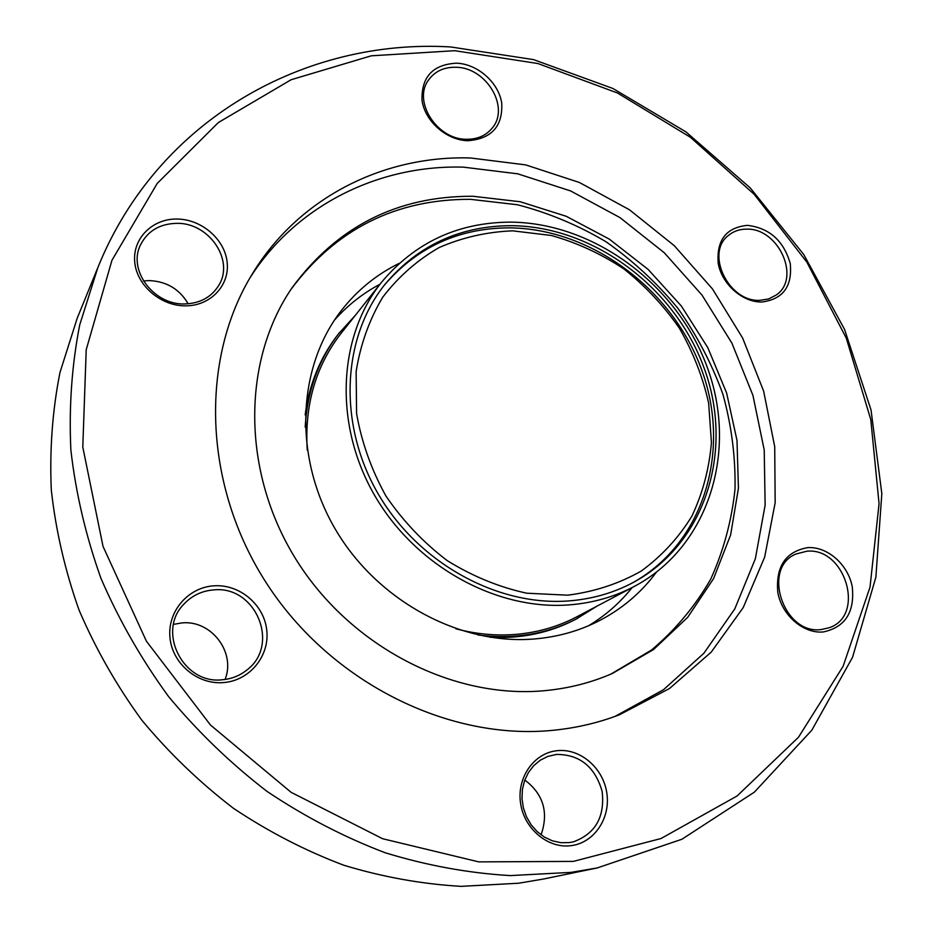 <?xml version="1.0" encoding="UTF-8"?>
<svg xmlns="http://www.w3.org/2000/svg" width="933" height="933" viewBox="0 0 933 933"><rect width="100%" height="100%" fill="white"/><g stroke="black" fill="none" stroke-linecap="round" stroke-linejoin="round"><path stroke-width="1.4" d="M399.277 263.316C376.396 274.524 357.001 290.385 341.07 310.887C297.23 367.52 293.114 456.727 334.982 528.626C376.734 600.549 459.456 645.309 534.341 638.977C557.514 637.029 579.02 631.011 598.823 620.946C621.891 609.039 641.029 592.863 656.226 572.419M588.595 625.728C605.494 615.535 620.013 602.811 632.142 587.58M545.047 690.642C568.92 688.367 591.382 682.641 612.445 673.428L653.578 649.52L687.656 617.366L713.57 578.612L730.609 534.982L738.423 488.321L737 440.411L726.62 392.98L707.82 347.682L681.358 306.036L648.155 269.439L609.354 239.151L566.238 216.281L520.229 201.75L472.926 196.257C397.4 195.977 337.081 226.521 291.971 287.9C242.055 360.791 241.309 471.363 295.784 559.042C350.132 646.744 453.111 699.505 545.047 690.642M610.835 674.127L651.526 650.033C675.48 629.787 695.213 606.147 710.724 579.125C723.588 550.703 731.682 520.731 735.017 489.207C735.612 457.345 731.6 425.763 722.97 394.437C711.856 363.777 696.788 335.005 677.766 308.123C656.762 282.757 632.866 260.645 606.077 241.799C578.017 225.145 548.464 212.794 517.43 204.747L470.407 199.324C395.802 199.079 335.997 229.086 290.991 289.358M614.894 716.462L663.491 689.732L703.902 653.228L734.796 608.887L755.333 558.82L765.13 505.15L764.22 449.998L752.931 395.37L731.904 343.146L701.989 295.073L664.261 252.738L619.99 217.611L570.611 190.938L517.78 173.83L463.281 167.135C379.474 164.779 296.822 204.502 250.102 277.637M554.179 730.189C577.084 727.822 598.881 722.667 619.582 714.713L669.521 688.507L711.203 652.144L743.216 607.605L764.675 557.071L775.171 502.712L774.717 446.72L763.649 391.16L742.598 337.968L712.462 288.938L674.326 245.717L629.472 209.785L579.405 182.483L525.769 164.908L470.442 157.969C384.256 155.321 299.283 196.956 252.68 273.346C199.545 359.03 202.648 485.44 267.235 584.35C331.728 683.294 449.834 741.199 554.179 730.189M454.744 50.697L371.252 55.817L291.108 79.737L218.345 122.55L157.234 183.416L111.948 260.284L86.209 349.747L82.792 447.059L103.015 546.365L146.399 641.181L210.496 725.046L291.084 792.304L382.565 838.709L478.722 861.882L573.375 861.392L660.996 838.534L737.117 795.966L798.508 737.222L843.129 666.267L870.023 587.137L879.061 503.715L870.792 419.605L846.254 338.084L806.835 262.103L754.214 194.332L690.315 137.209L617.366 92.938L537.875 63.526L454.744 50.697M450.686 46.953C306.176 38.253 158.027 118.643 97.918 267.398L79.725 324.847C71.806 365.281 68.855 406.986 70.861 449.986C75.806 493.254 85.848 536.078 101.009 578.472C118.981 620.095 141.524 659.468 168.616 696.613C198.041 731.985 230.824 763.567 266.978 791.359C304.625 816.62 344.009 837.088 385.142 852.739C426.778 865.497 468.424 873.113 510.083 875.597L571.019 872.378L597.155 867.958L681.895 839.257L754.377 792.14L811.827 730.189L852.564 657.252L875.877 577.177L881.825 493.639L871.037 410.019L844.552 329.396L803.756 254.522L750.26 187.93L685.942 131.88L612.899 88.472L533.571 59.619L450.686 46.953M97.918 267.398L77.206 318.246L59.98 372.465C52.435 410.543 49.542 449.729 51.303 490.035C55.793 530.55 65.053 570.599 79.083 610.159C95.749 648.983 116.672 685.673 141.863 720.241C169.223 753.141 199.767 782.495 233.472 808.316C268.599 831.77 305.418 850.768 343.927 865.276C382.938 877.09 422.031 884.111 461.229 886.35L518.69 883.224L543.379 879.038L597.155 867.958M466.523 139.274C477.486 139.367 486.07 135.612 492.274 127.996C510.176 107.248 486.233 67.363 455.992 67.269C444.015 67.001 434.86 71.27 428.515 80.075C412.456 101.277 437.041 139.705 466.523 139.274M759.835 300.333L768.594 298.957L776.174 295.05C801.377 278.267 778.507 227.839 746.575 229.145C739.577 229.121 733.548 231.209 728.498 235.396C704.893 252.925 728.475 302.199 759.835 300.333M821.168 629.565L829.355 627.687C865.952 615.372 845.03 546.691 806.579 551.275L795.942 554.027C761.445 567.835 783.405 634.802 821.168 629.565M569.305 842.592L573.41 841.834C595.452 833.74 605.027 816.923 602.135 791.371C594.997 766.728 579.755 754.412 556.418 754.424L547.788 756.43L540.3 760.185L533.758 765.62L528.451 772.489L524.603 780.501L522.422 789.33L521.99 798.578L523.355 807.838L526.445 816.702L531.122 824.76L537.21 831.665L544.405 837.099L552.394 840.82L560.815 842.686L569.305 842.592M524.789 780.011C543.403 794.158 548.826 812.445 541.07 834.872M222.672 679.725C231.559 678.909 239.454 675.807 246.359 670.407C280.833 645.543 255.922 585.143 213.634 589.913C202.006 590.822 192.186 595.476 184.174 603.861C156.138 631.151 183.218 684.974 222.672 679.725M173.55 624.364L181.865 622.917C211.208 619.815 236.037 652.272 225.075 679.457M184.839 303.936C200.105 303.377 211.418 297.184 218.765 285.37C234.708 260.295 209.015 222.497 176.722 223.337C159.671 223.757 147.566 230.999 140.417 245.064C127.658 270.337 153.992 305.289 184.839 303.936M143.46 280.973L149.105 280.576C166.506 281.346 179.533 289.078 188.174 303.796M456.575 63.176C477.766 64.015 498.735 82.652 501.732 103.19C502.852 126.34 491.574 138.842 467.923 140.72C446.499 140.288 424.76 121.162 422.008 100.216C421.378 76.821 432.9 64.47 456.575 63.176M747.426 225.354C769.387 227.979 783.662 240.702 790.251 263.549C792.467 286.513 782.95 299.341 761.725 302.012C742.388 302.327 721.804 284.087 718.223 263.386C716.416 240.154 726.154 227.477 747.426 225.354M807.535 547.648C827.338 546.237 848.109 564.477 852.261 586.81C854.85 612.235 845.181 627.279 823.268 631.956C803.278 633.857 781.749 615.15 777.784 592.338C775.65 566.576 785.563 551.683 807.535 547.648M557.176 750.68C580.093 748.114 603.126 767.766 606.8 792.887C610.823 817.961 594.321 842.849 571.078 845.66C547.881 848.843 523.926 828.667 520.521 802.928C516.777 777.224 534.212 752.873 557.176 750.68M214.007 585.819C239.711 584.023 264.179 604.724 266.768 630.3C269.742 655.852 249.857 680.507 223.757 682.559C197.703 685.009 172.197 663.713 169.958 637.496C167.345 611.302 188.279 587.242 214.007 585.819M177.037 219.033C201.586 219.173 224.841 239.303 227.151 262.266C229.833 285.23 210.695 305.814 185.784 305.849C160.919 306.234 136.731 285.545 134.737 262.056C132.381 238.568 152.464 218.555 177.037 219.033M569.165 604.887C592.735 603.045 614.462 596.887 634.347 586.402C708.788 546.82 737.641 452.073 707.96 369.258C678.641 286.233 595.779 223.232 511.342 222.136C458.453 222.159 415.185 242.207 381.527 282.267C338.084 336.638 333.524 423.885 374.308 494.817C414.952 565.771 495.994 610.567 569.165 604.887M634.347 586.402L576.967 616.736C558.097 626.673 537.56 632.574 515.331 634.428C495.668 635.968 475.83 634.078 455.84 628.784M384.314 285.183C417.121 247.035 458.989 227.92 509.908 227.862C592.163 228.818 673.02 289.895 701.978 370.681C731.285 451.28 703.879 543.729 632.003 583.137M568.57 600.934C496.718 606.438 417.203 562.342 377.457 492.624C337.583 422.941 342.283 337.314 385.154 284.122C418.077 245.216 460.319 225.728 511.879 225.669C594.554 226.672 675.795 288.285 704.672 369.585C733.886 450.686 705.838 543.496 633.192 582.507C613.506 592.98 591.965 599.126 568.57 600.934M512.649 230.836L551.333 235.478C576.897 242.673 601.027 253.799 623.734 268.832C645.158 285.836 663.701 305.616 679.364 328.171C693.021 351.916 702.782 376.897 708.648 403.114L711.436 442.464C709.267 468.518 702.759 493.056 691.913 516.089C678.688 537.723 661.789 556.045 641.216 571.066C618.871 583.743 594.356 591.779 567.696 595.184L526.702 593.201C498.968 587.137 472.471 576.267 447.21 560.605C423.337 542.446 402.893 520.882 385.877 495.924C371.346 469.614 361.584 442.16 356.593 413.587L356.126 371.579C360.465 344.394 369.34 319.611 382.728 297.219C398.391 276.739 417.191 260.19 439.128 247.56C462.336 237.448 486.851 231.874 512.649 230.836M490.023 637.262C521.15 638.872 549.7 632.901 575.661 619.349L597.05 606.112M477.964 634.988C514.176 639.595 547.333 634.067 577.445 618.416M379.976 284.227C362.774 293.37 347.624 305.313 334.504 320.077M355.333 315.342L338.422 333.956C320.346 357.001 309.266 383.976 305.161 414.882M339.659 332.37C318.771 359.112 307.284 390.705 305.184 427.151M307.249 450.033C304.461 404.84 315.786 365.876 341.221 333.151L381.527 282.267"/></g></svg>
